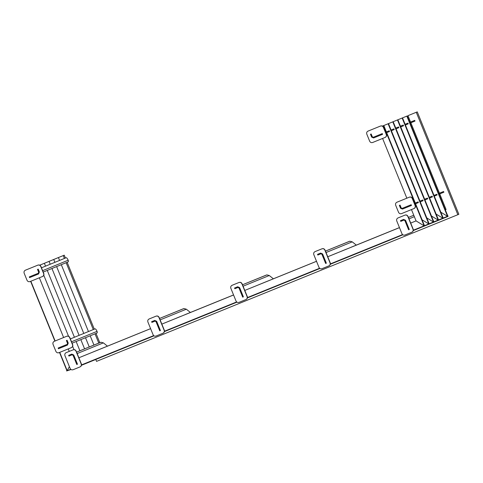 <?xml version="1.0" encoding="UTF-8"?>
<svg xmlns="http://www.w3.org/2000/svg" width="483" height="483" viewBox="0 0 483 483"><rect width="100%" height="100%" fill="white"/><g stroke="black" fill="none" stroke-linecap="round" stroke-linejoin="round"><path stroke-width="0.72" d="M410.091 123.093L415 121.088L414.71 120.376L409.801 122.38L410.562 122.06L407.966 115.66L417.264 111.881L458.85 214.295L96.546 361.375L95.773 359.479M416.261 112.291L457.848 214.706M54.959 258.973L64.257 255.181L65.416 258.037M54.959 258.96L64.257 255.181M63.255 255.592L64.414 258.447M66.147 262.716L93.291 329.569M95.024 333.838L98.78 343.081M67.149 262.305L94.294 329.158M96.026 333.427L99.782 342.67M446.087 209.537L445.32 209.851L446.087 209.537L439.735 193.9M438.969 194.214L443.883 192.21L443.593 191.497L438.679 193.502L439.445 193.182L410.858 122.779M407.966 115.66L417.264 111.881M263.513 282.79L268.192 280.889M258.834 284.698L316.51 261.285M249.476 288.526L254.155 286.618M244.796 290.428L316.522 261.309M243.384 296.864L242.695 297.142L238.94 287.898L237.962 287.47L234.853 288.731L234.563 288.019L237.672 286.757L239.634 287.614L243.384 296.864M273.354 278.782L269.285 275.515L266.882 274.893L242.502 284.777L266.513 274.99M185.237 314.554L233.549 294.944M175.878 318.375L180.557 316.474M171.199 320.283L166.52 322.203M233.567 294.986L161.841 324.111M160.428 330.541L159.74 330.819L155.985 321.575L155.007 321.141L151.891 322.403L151.608 321.696L154.717 320.428L156.673 321.292L160.428 330.541M190.393 312.459L186.329 309.192L183.926 308.565L159.541 318.454L183.558 308.661M102.281 348.231L97.602 350.151M92.923 352.047L150.599 328.633M83.559 355.868L88.244 353.967M78.88 357.776L150.611 328.657M77.473 364.212L76.785 364.496L73.03 355.246L72.045 354.818L68.936 356.08L68.646 355.367L71.762 354.105L73.718 354.969L77.473 364.212M107.437 346.136L103.374 342.87L100.971 342.242L76.586 352.131L100.603 342.338M416.062 220.894L415.386 221.172M410.707 223.074L416.062 220.9L424.116 225.839L424.358 225.386L424.702 225.597L413.351 230.204M409.3 229.51L408.606 229.793L404.857 220.544L403.873 220.115L400.763 221.377L400.473 220.665L403.583 219.403L405.545 220.266L409.3 229.51M408.413 217.428L413.768 215.243L408.413 217.435M351.147 247.205L399.459 227.59M346.468 249.113L341.789 251.033M337.11 252.929L332.431 254.849M399.477 227.632L327.752 256.763M326.345 263.187L325.651 263.47L321.895 254.221L320.917 253.792L317.808 255.054L317.518 254.342L320.627 253.08L322.59 253.943L326.345 263.187M356.309 245.11L352.24 241.844L349.837 241.216L325.457 251.106L349.469 241.313M429.321 197.312L432.158 196.164L429.321 197.318M429.61 198.03L432.448 196.877L432.158 196.164M418.121 201.894L415.283 203.047L418.121 201.894L418.405 202.6L415.573 203.76M422.8 199.98L419.962 201.139L422.8 199.98L423.084 200.693L420.252 201.852M427.479 198.072L424.642 199.231L427.479 198.072L427.763 198.785L424.931 199.944M436.837 194.257L434 195.41L436.837 194.257L437.127 194.963L434.289 196.122M439.445 193.182L443.593 191.497M411.462 205.438L411.172 204.726L402.182 208.378L401.204 207.944L400.045 205.1L399.356 205.378L400.51 208.227L402.472 209.085L411.462 205.438M400.437 126.19L403.275 125.043L400.443 126.196M400.733 126.908L403.565 125.755L403.275 125.043M389.238 130.772L386.406 131.925L389.238 130.772L389.527 131.479L386.696 132.638M393.917 128.858L391.085 130.018L393.917 128.858L394.206 129.571L391.375 130.73M398.596 126.951L395.764 128.11L398.596 126.951L398.886 127.663L396.054 128.822M407.954 123.135L405.122 124.288L407.954 123.135L408.244 123.841L405.412 125M410.562 122.06L414.71 120.376M382.578 134.316L382.288 133.604L373.305 137.257L372.321 136.822L371.167 133.978L370.479 134.256L371.632 137.106L373.594 137.963L382.578 134.316M58.449 348.738L58.159 348.026L67.149 344.379L67.554 343.389L66.394 340.545L67.089 340.261L68.242 343.105L67.439 345.091L58.449 348.738M97.312 332.075L97.089 332.992L72.094 343.19L97.089 332.992M70.361 338.927L95.097 328.832L70.361 338.927M97.192 332.123L97.071 331.344C96.238 329.629 95.58 328.796 95.097 328.832L94.408 329.116M29.572 277.616L29.282 276.904L38.272 273.257L38.67 272.267L37.517 269.423L38.205 269.14L39.364 271.983L38.555 273.97L29.572 277.616M68.435 260.953L68.212 261.871L43.216 272.068L68.212 261.871M41.484 267.805L66.219 257.711L41.484 267.805M68.314 261.001L68.194 260.222C67.36 258.508 66.702 257.674 66.219 257.711L65.525 257.994M58.419 257.566L49.701 261.11L58.419 257.566L59.578 260.422M61.311 264.684L88.455 331.543M90.188 335.806L93.944 345.049M447.753 215.841L448.097 216.052L447.512 216.293L447.753 215.841L407.205 115.98L401.651 118.232L407.205 115.98M406.837 116.131L447.512 216.293L443.406 217.954M440.81 212.182L447.512 216.293M448.097 216.052L447.995 216.444L443.322 218.34M53.74 259.474L45.022 263.018L53.74 259.474L54.899 262.329M56.632 266.598L83.776 333.451M85.509 337.72L89.264 346.957M443.074 217.748L443.418 217.96L442.833 218.201L443.074 217.748L402.526 117.894L396.972 120.146L402.526 117.894M402.158 118.039L442.833 218.201L438.727 219.868M436.131 214.09L442.833 218.201M443.418 217.96L443.316 218.352L438.642 220.254M49.061 261.388L40.343 264.925L49.061 261.388L50.22 264.237M51.953 268.506L79.097 335.359M80.83 339.627L84.585 348.865M438.395 219.662L438.739 219.874L438.153 220.109L438.395 219.662L397.847 119.802L392.299 122.066M392.293 122.054L397.847 119.802M397.479 119.947L438.153 220.109L434.048 221.775M431.452 215.998L438.153 220.109M438.739 219.874L438.636 220.266L433.963 222.162M44.382 263.295L39.775 265.167L44.382 263.295L45.541 266.145M47.274 270.414L74.418 337.267M76.151 341.535L79.906 350.779M433.716 221.57L434.06 221.782L433.474 222.017L433.716 221.57L393.168 121.71L387.62 123.974M387.614 123.962L393.168 121.71M392.8 121.861L433.474 222.017L429.369 223.683M426.773 217.911L433.474 222.017M434.06 221.782L433.957 222.174L429.284 224.07M43.79 275.28L68.544 336.234M72.673 346.402L73.984 349.626M429.037 223.478L429.381 223.689L428.795 223.931L429.037 223.478L388.489 123.618L382.934 125.882L388.489 123.618M388.121 123.769L428.795 223.931L424.69 225.591M422.094 219.819L428.795 223.931M429.381 223.689L429.278 224.082L424.605 225.978M39.358 277.785L63.617 337.526M68.236 348.907L69.244 351.401M30.858 281.239L55.116 340.98M59.735 352.361L67.197 370.727L66.847 370.515L66.606 370.962L71.025 369.525M69.395 366.627L67.197 370.727L66.606 370.962M382.59 138.458L406.849 198.199M411.468 209.58L416.062 220.9M382.439 126.087L383.804 125.532L382.433 126.087M383.442 125.677L424.116 225.839M383.804 125.532L424.358 225.386M424.702 225.597L424.599 225.99L413.297 230.578M402.55 234.593L330.396 263.881M319.595 268.264L247.441 297.558M236.64 301.941L164.486 331.229M153.679 335.619L81.524 364.906M70.723 369.29L67.197 370.727M30.634 281.329L54.893 341.07M59.512 352.451L66.847 370.515M402.846 234.823L330.342 264.255M319.891 268.494L247.387 297.926M236.936 302.171L164.431 331.604M153.98 335.848L81.476 365.281M398.125 217.893L405.044 215.086C406.348 214.712 407.332 215.14 407.984 216.378L413.182 229.177C413.575 230.518 413.17 231.508 411.975 232.154L404.899 235.028C403.589 235.402 402.611 234.967 401.953 233.736L396.754 220.936C396.368 219.596 396.766 218.6 397.962 217.96L404.881 215.152C406.185 214.778 407.163 215.213 407.821 216.444L407.984 216.378M411.975 232.154L411.812 232.22C413.007 231.58 413.406 230.584 413.019 229.244L407.821 216.444M315.176 251.565L322.089 248.757C323.393 248.389 324.377 248.817 325.029 250.049L330.227 262.855C330.62 264.195 330.215 265.185 329.02 265.831L321.938 268.705C320.634 269.073 319.655 268.645 318.997 267.413L313.799 254.607C313.413 253.267 313.811 252.277 315.007 251.631L321.92 248.83C323.23 248.455 324.208 248.884 324.86 250.122L325.029 250.049M329.02 265.831L328.851 265.898C330.046 265.252 330.45 264.261 330.058 262.921L324.86 250.122M232.22 285.242L239.133 282.434C240.437 282.06 241.415 282.495 242.074 283.726L247.272 296.526C247.664 297.866 247.26 298.862 246.064 299.502L238.982 302.376C237.678 302.75 236.694 302.322 236.042 301.084L230.844 288.285C230.451 286.944 230.856 285.954 232.051 285.308L238.964 282.501C240.268 282.132 241.252 282.561 241.905 283.793L242.074 283.726M246.064 299.502L245.895 299.575C247.091 298.929 247.495 297.939 247.103 296.598L241.905 283.793M149.265 318.919L156.178 316.111C157.482 315.737 158.46 316.166 159.118 317.403L164.317 330.203C164.703 331.543 164.305 332.533 163.109 333.179L156.027 336.053C154.723 336.428 153.739 335.993 153.087 334.761L147.889 321.962C147.496 320.621 147.901 319.625 149.096 318.985L156.009 316.178C157.313 315.804 158.297 316.238 158.949 317.47L159.118 317.403M163.109 333.179L162.94 333.246C164.135 332.606 164.54 331.61 164.148 330.269L158.949 317.47M66.304 352.596L73.217 349.783C74.527 349.414 75.505 349.843 76.157 351.075L81.355 363.88C81.748 365.22 81.343 366.211 80.148 366.857L73.072 369.73C71.762 370.099 70.784 369.67 70.132 368.438L64.933 355.633C64.541 354.293 64.945 353.302 66.141 352.662L73.054 349.855C74.358 349.481 75.336 349.909 75.994 351.147L76.157 351.075M80.148 366.857L79.985 366.923C81.18 366.277 81.579 365.287 81.192 363.947L75.994 351.147M415.145 205.595L412.259 198.483C411.607 197.251 410.622 196.822 409.318 197.197L396.875 202.244C395.68 202.89 395.275 203.88 395.668 205.221L398.553 212.333C399.212 213.564 400.19 213.999 401.494 213.625L413.937 208.571C415.132 207.931 415.537 206.935 415.145 205.595L415.314 205.529C415.706 206.869 415.302 207.859 414.106 208.505L414.106 208.505M415.314 205.529L412.428 198.416C411.77 197.185 410.791 196.756 409.487 197.124L397.044 202.178M386.267 134.473L383.381 127.361C382.723 126.129 381.745 125.701 380.441 126.075L367.998 131.122C366.802 131.768 366.398 132.759 366.79 134.099L369.676 141.211C370.328 142.443 371.312 142.877 372.616 142.503L385.06 137.45C386.255 136.81 386.66 135.814 386.267 134.473L386.436 134.407C386.823 135.747 386.424 136.737 385.229 137.383L385.229 137.383M386.436 134.407L383.544 127.295C382.892 126.063 381.914 125.634 380.604 126.003L368.161 131.056M55.919 351.425C56.571 352.656 57.549 353.091 58.86 352.717L71.303 347.663C72.498 347.023 72.897 346.027 72.51 344.687L69.618 337.575C68.966 336.343 67.988 335.914 66.678 336.283L54.235 341.336C53.039 341.982 52.641 342.972 53.027 344.313L55.919 351.425M71.466 347.597L71.466 347.597C72.661 346.951 73.066 345.961 72.673 344.62L72.51 344.687M54.404 341.27L66.847 336.216C68.151 335.848 69.135 336.277 69.787 337.508L72.673 344.62M27.036 280.303C27.694 281.535 28.672 281.969 29.976 281.595L42.426 276.542C43.615 275.902 44.019 274.905 43.627 273.565L40.741 266.453C40.089 265.221 39.105 264.793 37.801 265.161L25.351 270.214C24.162 270.86 23.758 271.851 24.15 273.191L27.036 280.303M42.595 276.475L42.595 276.475C43.784 275.829 44.188 274.839 43.796 273.499L43.627 273.565M25.527 270.148L37.97 265.095C39.274 264.726 40.252 265.155 40.91 266.387L43.796 273.499M243.082 286.208L269.285 275.515M160.127 319.885L186.329 309.192M77.165 353.562L103.374 342.87M408.992 218.859L414.348 216.674M326.037 252.537L352.24 241.844M71.52 341.771L97.071 331.344M42.637 270.649L68.194 260.222"/></g></svg>

